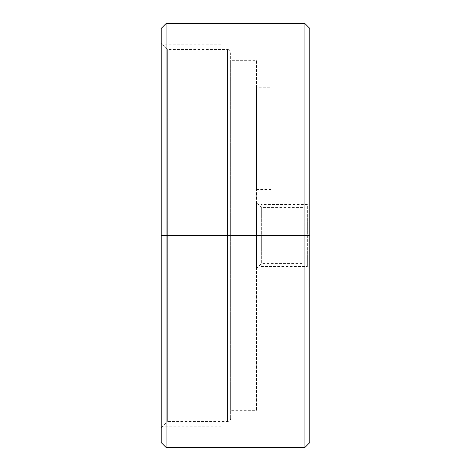 <?xml version="1.0" encoding="UTF-8"?>
<svg xmlns="http://www.w3.org/2000/svg" width="471" height="471" viewBox="0 0 471 471"><rect width="100%" height="100%" fill="white"/><g stroke="black" fill="none" stroke-linecap="round" stroke-linejoin="round"><path stroke-width="0.35" stroke-dasharray="2.35 1.77" d="M161.217 235.5L166.063 235.5L166.063 447.45L161.217 442.605L161.217 28.395L166.063 23.55L304.937 23.55L304.937 235.5L166.063 235.5L166.063 23.55M161.217 43.332L161.217 427.668L161.217 43.332L167.352 49.467L227.428 49.467L227.428 421.533L227.428 49.467A3.232 3.232 0 0 1 230.655 52.699L230.655 418.301L230.655 52.699M166.063 447.45L304.937 447.45L304.937 235.5L309.783 235.5L309.783 28.395L304.937 23.55M309.783 235.5L309.783 442.605L304.937 447.45M309.783 287.981L309.783 183.019L309.783 287.981L308.169 287.981L308.169 183.019L309.783 183.019M308.169 287.981L308.169 183.019M308.169 266.992L308.169 204.008L308.169 266.992L307.363 266.816L307.363 204.184L308.169 204.008M307.363 266.816L307.363 204.184L304.142 207.399L304.142 263.601L307.363 266.816M304.142 263.601L304.142 207.399L261.34 207.399L261.34 263.601L304.142 263.601M256.495 202.559L256.495 268.441L261.34 263.601L261.34 207.399L256.495 202.559L256.495 268.441M256.495 60.694L256.495 410.306L256.495 60.694L230.655 60.694L230.655 410.306L256.495 410.306M256.495 87.741L256.495 189.477L256.495 87.741L271.025 87.741L271.025 189.477L271.025 87.741M230.655 410.306L230.655 60.694M230.655 418.301A3.232 3.232 0 0 1 227.428 421.533L167.352 421.533L167.352 49.467L167.352 421.533L161.217 427.668M256.495 189.477L271.025 189.477M161.217 44.786L161.217 426.214L161.217 44.786L220.964 44.786L220.964 426.214L220.964 44.786M161.217 426.214L220.964 426.214M220.964 49.467L220.964 421.533L220.964 49.467M261.175 266.427L261.175 204.573L261.175 266.427L306.968 266.427L306.968 204.573L261.175 204.573M261.175 263.601L261.175 207.399L261.175 263.601M306.968 204.573L306.968 266.427"/><path stroke-width="0.71" d="M161.217 235.5L166.063 235.5L166.063 23.55L161.217 28.395L161.217 442.605L166.063 447.45L304.937 447.45L304.937 235.5L166.063 235.5L166.063 447.45M166.063 23.55L304.937 23.55L304.937 235.5L309.783 235.5L309.783 442.605L304.937 447.45M304.937 23.55L309.783 28.395L309.783 235.5"/></g></svg>

